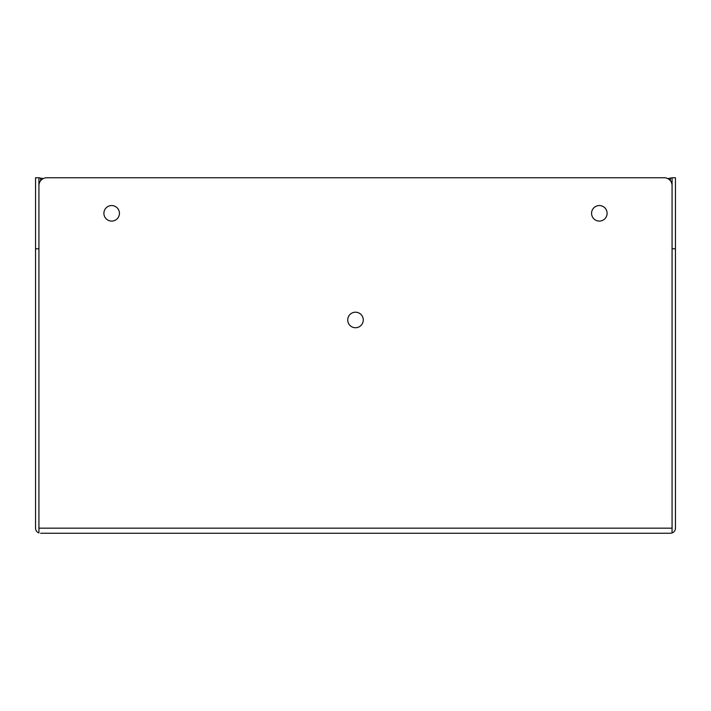 <?xml version="1.0" encoding="UTF-8"?>
<svg xmlns="http://www.w3.org/2000/svg" width="711" height="711" viewBox="0 0 711 711"><rect width="100%" height="100%" fill="white"/><g stroke="black" fill="none" stroke-linecap="round" stroke-linejoin="round"><path stroke-width="1.07" d="M111.663 221.085A7.768 7.768 0 0 1 103.895 213.318A7.768 7.768 0 0 1 111.663 205.55A7.768 7.768 0 0 1 119.43 213.318A7.768 7.768 0 0 1 111.663 221.085M599.337 221.085A7.768 7.768 0 0 1 591.57 213.318A7.768 7.768 0 0 1 599.337 205.55A7.768 7.768 0 0 1 607.105 213.318A7.768 7.768 0 0 1 599.337 221.085M355.5 327.735A7.768 7.768 0 0 1 347.732 319.968A7.768 7.768 0 0 1 355.5 312.2A7.768 7.768 0 0 1 363.268 319.968A7.768 7.768 0 0 1 355.5 327.735M38.927 528.264L38.927 177.75L40.634 178.132L40.634 180.718M40.634 533.25L670.366 533.25L672.073 532.957L672.073 528.264M38.927 532.957L38.927 185.589A7.821 7.821 0 0 1 46.748 177.768L664.252 177.768A7.821 7.821 0 0 1 672.073 185.589L672.073 528.166L38.927 528.166L38.927 532.957A5.084 5.084 0 0 1 35.55 528.166L35.55 177.75L38.927 177.75M670.366 533.25L672.073 532.957L672.073 177.75L675.45 177.75L675.45 248.797L672.073 248.797M38.927 248.797L35.55 248.797M675.45 248.797L675.45 528.166A5.084 5.084 0 0 1 672.073 532.957M672.073 177.75L667.789 178.612M43.211 178.612L40.634 178.132M670.366 180.718L670.366 178.132"/></g></svg>
